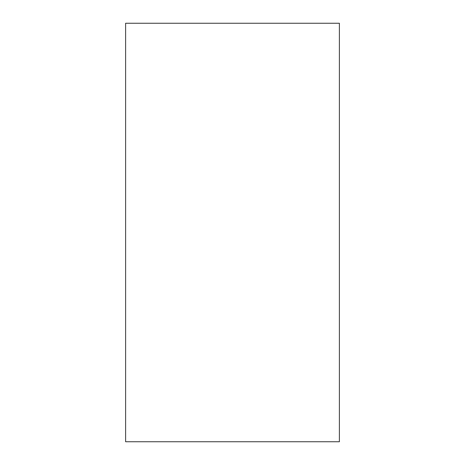 <?xml version="1.0" encoding="UTF-8"?>
<svg xmlns="http://www.w3.org/2000/svg" width="465" height="465" viewBox="0 0 465 465"><rect width="100%" height="100%" fill="white"/><g stroke="black" fill="none" stroke-linecap="round" stroke-linejoin="round"><path stroke-width="0.7" d="M125.614 441.75L125.614 23.25L339.386 23.25L339.386 441.75L125.614 441.75"/></g></svg>
